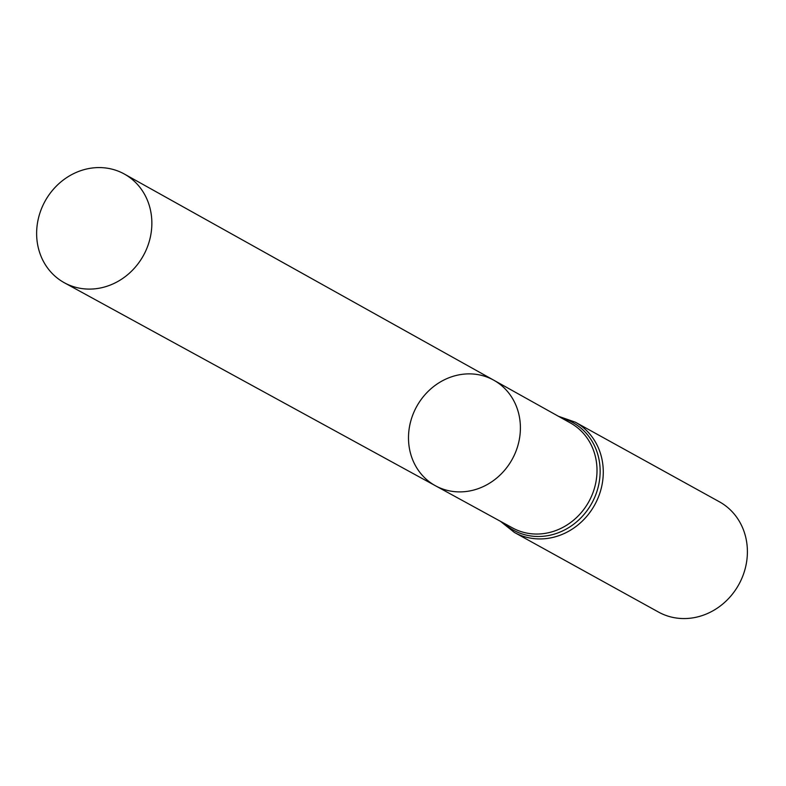 <?xml version="1.0" encoding="UTF-8"?>
<svg xmlns="http://www.w3.org/2000/svg" width="786" height="786" viewBox="0 0 786 786"><rect width="100%" height="100%" fill="white"/><g stroke="black" fill="none" stroke-linecap="round" stroke-linejoin="round"><path stroke-width="1.18" d="M411.088 419.95A60.296 54.558 118.9 0 1 493.795 380.208A60.296 54.558 118.9 0 1 512.207 459.27A60.296 54.558 118.9 0 1 435.473 485.768A60.296 54.558 118.9 0 1 411.088 419.95M575.293 422.161A62.988 56.995 -61.1 0 1 594.717 504.858A62.988 56.995 -61.1 0 1 514.368 532.427L658.491 612.058A62.988 56.995 -61.1 0 0 738.84 584.489A62.988 56.995 -61.1 0 0 719.416 501.802L575.293 422.161L558.424 416.275M435.473 485.768L512.6 527.956A59.923 54.224 -61.1 0 0 588.861 501.625A59.923 54.224 -61.1 0 0 570.567 423.055L493.795 380.208A60.296 54.558 118.9 0 1 512.207 459.27A60.296 54.558 118.9 0 1 435.473 485.768L64.403 282.783A62.084 56.179 118.9 0 1 39.3 215.02A62.084 56.179 118.9 0 1 124.463 174.099A62.084 56.179 118.9 0 1 149.193 241.656A62.084 56.179 118.9 0 1 64.403 282.783M503.472 522.965A61.455 55.61 -61.1 0 0 591.789 503.246A61.455 55.61 -61.1 0 0 561.479 417.985M514.368 532.427L500.397 521.285M493.795 380.208L124.463 174.099"/></g></svg>
